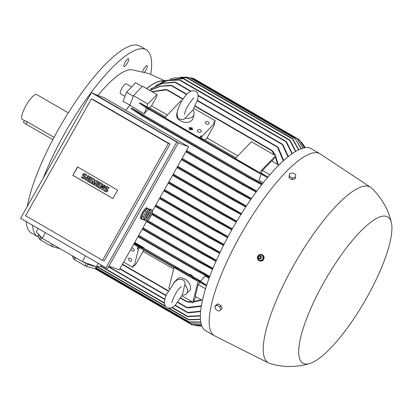<?xml version="1.0" encoding="UTF-8"?>
<svg xmlns="http://www.w3.org/2000/svg" width="412" height="412" viewBox="0 0 412 412"><rect width="100%" height="100%" fill="white"/><g stroke="black" fill="none" stroke-linecap="round" stroke-linejoin="round"><path stroke-width="0.62" d="M190.066 127.684L192.368 128.745L190.066 127.684L189.994 127.972M192.152 129.219L192.368 128.745M192.131 129.208L192.203 128.925M190.632 128.611L189.329 127.586L192.533 129.445L190.895 128.771L189.803 129.914L189.535 129.754L190.632 128.611M190.401 128.853L189.082 128.091L189.16 127.761M189.535 129.754L189.721 130.238L190.818 129.095L192.286 129.945L192.533 129.445M192.286 129.945L192.368 129.62M190.818 129.095L190.895 128.771M189.721 130.238L189.803 129.914M190.967 127.607L192.208 128.05L190.967 127.607L190.9 127.895M191.987 128.523L192.208 128.05M191.966 128.513L192.038 128.225M173.55 283.43A8.405 5.464 43.7 0 1 174.338 282.158L177.366 278.996A8.405 5.464 43.7 0 1 184.859 279.073A8.405 5.464 43.7 0 1 189.52 290.609L186.492 293.777A8.405 5.464 43.7 0 1 182.325 294.915L184.849 284.697L185.014 281.947L183.036 279.748C179.05 278.8 176.125 279.774 174.255 282.663L166.875 293.844C164.599 298.479 162.699 304.674 166.901 307.589C170.202 308.696 173.128 307.723 175.682 304.674L182.526 294.59M174.338 282.158A8.405 5.464 43.7 0 1 175.754 281.242M184.849 284.697A8.405 5.464 43.7 0 1 186.492 293.777M192.589 278.327L192.466 277.858L192.589 278.327L197.111 280.824L197.024 279.98L174.173 266.703L198.213 280.639L200.556 281.504L204.924 275.901L209.075 278.306M169.667 288.719L168.848 288.246L173.967 267.537M188.037 302.12L191.534 302.187L191.966 301.641L181.893 295.806M191.487 302.187L192.713 302.897L198.213 280.639M180.703 297.907L186.863 301.476L186.574 301.702L191.966 301.641M139.869 247.777L138.38 249.332L134.338 265.699L136.053 263.907L143.124 251.351L173.601 269.01M133.864 265.426L132.782 267.347L123.682 262.073M143.124 251.351A90.305 23.958 -59.9 0 1 143.484 249.873M132.782 267.347L133.333 265.122L134.338 265.699M139.632 246.397L143.917 248.194L188.804 274.207L191.194 274.747L193.192 276.751L200.819 281.169M138.102 245.83L134.132 243.528L138.108 245.804M134.096 243.595L197.024 279.98M193.192 276.751L191.719 275.963M189.675 274.778L188.804 274.207M138.865 247.195L137.381 248.75L137.902 246.639M143.917 248.194A90.305 23.958 -59.9 0 1 144.009 247.844L134.729 242.467M138.751 235.329L209.754 276.478M142.985 227.821L212.953 268.367M147.45 220.374L216.403 260.338M177.685 166.237L246.366 206.036M182.114 158.368L251.454 198.553M186.574 150.457L256.784 191.147M261.635 184.772L249.147 178.015L141.625 115.705L131.047 108.577A90.305 23.958 -59.9 0 1 131.536 107.995L262.382 183.824M263.206 182.784L258.824 180.245L261.09 174.173M148.418 109.092A90.305 23.958 120.1 0 0 144.221 113.83L129.873 105.261A90.547 24.025 120.1 0 0 125.706 110.282M125.768 110.318A90.305 23.958 -59.9 0 1 129.795 105.467M212.52 269.412L199.944 262.588L142.238 229.144L199.908 262.568M199.98 262.609L199.671 262.032L200.974 262.351L212.793 268.758M215.95 261.347L202.962 254.281L146.507 221.563L202.884 254.235M202.962 254.281L202.534 253.632L203.852 253.962L216.238 260.698M219.611 253.365L206.891 246.438L151.796 214.508L206.814 246.391M206.891 246.438L206.381 245.743L207.638 246.036L219.92 252.721M152.301 213.097L220.08 252.376M245.753 206.963L233.398 200.237L232.533 199.336L233.393 199.403L246.155 206.35M250.81 199.48L238.327 192.692L237.4 191.76L238.182 191.776L251.227 198.878M256.094 192.08L244.198 185.637L243.255 184.689L243.914 184.638L256.532 191.482M249.147 178.015L248.142 177.036L248.724 176.939L262.099 184.179M131.536 107.995L142.763 115.53L142.804 115.988M223.484 245.454L210.182 238.198L155.118 206.288L210.099 238.151M210.182 238.198L209.543 237.43L210.815 237.734L223.804 244.816M155.839 205.006L223.974 244.491M227.553 237.616L214.122 230.282L159.449 198.599L214.034 230.236M214.122 230.282L213.385 229.458L214.616 229.736L227.888 236.988M160.17 197.322L228.063 236.668M231.812 229.85L218.164 222.392L217.325 221.507L218.52 221.764L232.167 229.221M164.517 189.602L232.342 228.912M236.267 222.15L222.98 214.899L222.099 213.988L223.191 214.189L236.632 221.527M168.884 181.852L236.818 221.218M240.907 214.518L227.857 207.401L226.976 206.494L227.97 206.633L241.293 213.905M173.277 174.06L241.489 213.591M261.45 173.205L259.586 172.515L267.97 176.99L261.45 173.205L262.48 170.444L269.901 174.745M262.48 170.444L271.559 160.943L278.821 165.15M151.384 89.476L150.684 89.069A90.305 23.958 -59.9 0 1 151.065 88.781L162.292 83.317L174.564 82.07L175.682 82.323L162.318 83.451L150.684 89.069M155.329 86.16L156.879 84.903L167.838 80.536L179.555 80.093L285.979 141.769L285.732 141.192L286.695 142.15L292.329 153.573M146.734 88.606A90.305 23.958 -59.9 0 1 164.249 81.123M303.093 148.099L296.867 138.288L193.486 78.378L190.874 77.883M283.317 160.86L277.24 146.636L197.487 100.415M149.793 90.377L159.877 86.16L170.666 85.274L171.861 85.567L160.258 86.293L149.891 90.434M278.255 147.62L283.719 160.495M277.029 146.579L278.435 148.093M287.967 156.859L282.132 144.015L283.08 144.957L288.318 156.575M292.026 153.784L285.979 141.769M156.879 84.903L167.988 80.402L179.555 80.093M295.548 151.487L289.425 139.817L290.326 140.734L295.811 151.328M165.47 80.608L182.64 78.326L183.711 78.553L165.114 80.752L161.18 82.647M298.571 149.839L292.072 138.386L292.994 139.318L298.798 149.731M175.048 77.811L187.661 77.878L174.631 77.889L170.038 79.109M301.095 148.747L295.244 138.803L189.618 77.595L185.627 77.126L180.374 77.24M295.244 138.808L301.28 148.68M185.627 77.126L189.618 77.595M296.867 138.288L303.232 148.062M304.499 147.779L299.169 139.709L304.586 147.769M303.067 144.267L305.225 147.671L303.067 144.267L300.703 141.517M151.904 91.603L166.057 89.445M272.96 151.4L274.799 154.423L274.521 155.128L271.791 150.761L271.879 150.375L195.247 105.966M174.173 266.703L178.54 268.325L200.783 281.216M206.706 285.104L200.556 281.504M193.171 302.084L192.713 302.897M195.952 296.738L193.243 301.548A104.293 27.671 120.1 0 0 193.161 302.084L201.782 300.116M202.405 300.482L195.267 296.341L198.182 284.558L199.908 282.338M200.541 281.53L198.44 280.747A104.293 27.671 120.1 0 0 198.218 281.427L206.469 285.83M198.44 280.747L206.69 285.156M193.243 301.548L201.216 299.787M188.469 302.042L186.379 301.522M146.847 106.79L147.877 104.03L156.957 94.528L156.864 96.31L151.503 105.827A90.305 23.958 120.1 0 0 149.602 107.815L146.847 106.79L140.271 102.979L139.374 103.273L147.717 108.68L257.685 172.324L258.478 171.912L235.36 158.517L251.402 141.733L274.521 155.128M256.63 171.742L258.849 173.03L275.54 155.906M274.773 154.371L275.999 155.087M237.879 155.885L206.999 137.989L214.075 125.433L214.626 123.209L213.622 122.627L215.337 120.834L214.152 122.936M183.149 98.957L167.318 89.78L152.183 91.763M167.349 115.015L151.503 105.827M199.3 137.613L201.015 135.821L200.464 138.046L199.3 137.613L164.836 117.647L180.878 100.863L181.666 101.316M193.934 108.428L215.337 120.834M200.464 138.046L205.104 139.977A90.305 23.958 -59.9 0 1 206.999 137.989M205.104 139.977L235.978 157.868M149.602 107.815L165.454 116.998M140.271 102.979L149.031 108.614L148.974 109.015M254.559 170.599L253.483 169.579L253.957 169.42L258.478 171.912M259.261 173.184L258.849 173.03M259.586 172.515A104.293 27.671 120.1 0 0 259.096 173.092L267.481 177.567M278.316 164.862L275.535 155.896A104.293 27.671 120.1 0 0 275.092 156.297L272.244 161.344M277.709 164.506L275.092 156.297M134.281 243.265L139.653 246.376M198.182 284.558L205.526 288.812M164.924 80.829L148.907 73.599L131.758 69.746A84.058 22.299 120.1 0 0 97.922 95.388M129.935 105.101L123.1 101.383L126.52 92.211L135.6 82.714L142.186 86.53M124.985 96.326L120.505 93.812A5.763 1.53 -59.9 0 1 120.505 93.807A5.763 1.53 -59.9 0 1 121.015 90.135A5.763 1.53 -59.9 0 1 124.362 84.893A5.763 1.53 -59.9 0 1 126.283 83.837L131.588 86.911M164.604 80.968A90.547 24.025 120.1 0 0 146.636 88.549M129.873 105.261L133.452 95.672L142.531 86.17L156.957 94.528M144.221 113.83L146.435 107.892M133.452 95.672L147.877 104.03M165.547 89.497L167.432 89.934M201.859 326.052L198.718 325.938L201.854 326.036M194.412 325.243L198.718 325.938M200.783 322.179L189.927 322.225L188.645 321.921L200.747 321.983M187.661 77.878L292.087 138.396M200.448 319.454L189.381 319.882L188.13 319.588L200.433 319.202M188.13 319.588L168.374 308.14M200.35 315.963L188.341 316.699L187.022 316.37L200.356 315.644M187.022 316.37L171.907 307.609M200.593 311.621L188.495 312.816L187.197 312.497L200.629 311.23M187.197 312.497L187.676 312.378L175.208 305.153M177.824 302.151L186.919 307.419L186.518 307.584L201.36 305.833M201.277 306.312L187.908 307.955M188.397 307.888L186.379 307.455M271.59 150.298L273.11 151.832M201.638 325.49L191.796 324.749L201.612 325.408M201.226 324.187L190.092 323.678L201.19 324.048M190.092 323.678L95.311 268.748M192.208 277.951L194.263 278.625M209.347 277.57L196.035 270.36L137.974 236.709L195.999 270.334M196.076 270.38L195.844 269.85L197.235 270.221L209.595 276.905M143.026 115.906L141.383 115.339M149.268 108.938L147.506 108.371M111.142 266.873L110.689 267.682L108.505 266.873M94.497 94.121L103.706 97.531L188.655 146.765L152.404 211.099M146.976 220.739L119.279 269.886L108.964 266.064M38.1 228.449L36.354 231.915L42.369 238.43L82.436 261.651L96.46 266.749L101.264 265.9L101.594 265.246M51.876 243.94L50.861 245.964L40.567 239.995A13.931 2.93 -153.3 0 1 39.562 239.187L37.981 235.576L38.594 234.361M60.157 248.74L52.463 246.664A13.931 2.93 -153.3 0 1 50.861 245.964M52.463 246.664L53.39 244.821M82.776 261.774A13.931 2.93 26.7 0 0 86.082 263.392L84.918 265.699L74.624 259.735A13.931 2.93 -153.3 0 1 73.624 258.927L72.229 255.734M96.274 266.682L95.234 268.753L86.52 266.404A13.931 2.93 -153.3 0 1 84.918 265.699M86.52 266.404L87.684 264.092A13.931 2.93 26.7 0 0 95.61 266.44M165.686 306.585L96.83 266.682L95.836 268.645A13.931 2.93 -153.3 0 1 95.234 268.753M96.46 266.749L98.205 263.278M82.436 261.651L85.361 255.837M42.369 238.43L45.294 232.615M74.551 257.083L73.624 258.927M74.624 259.735L75.643 257.716M38.584 234.33A13.931 2.93 26.7 0 0 40.726 236.879L39.562 239.187M40.567 239.995L41.71 237.719M93.086 93.303L178.437 142.763L107.645 268.397L105.951 267.769L176.743 142.135L91.392 92.674L93.086 93.303M91.392 92.674L20.6 218.308L105.951 267.769M93.122 99.503L170.058 144.087L104.215 260.94L102.521 260.312L168.364 143.458L91.428 98.875L93.122 99.503M91.428 98.875L25.585 215.728L102.521 260.312M112.878 198.543L72.806 175.316L77.538 166.917L117.611 190.138L112.878 198.543M72.806 175.316L77.76 167.045M112.898 198.502L73.048 175.409M102.094 183.773L102.846 184.205L102.655 188.083L104.349 185.081L105.101 185.513L102.598 189.958L101.846 189.52L102.037 185.647L100.343 188.65L99.591 188.212L102.094 183.773L103.088 184.298L102.928 187.604M104.349 185.081L105.343 185.606L102.598 189.958M102.006 186.214L100.343 188.65M93.581 178.839L94.58 179.416L93.787 182.598L96.084 180.291L97.088 180.868L94.585 185.312L93.833 184.875L95.084 182.655L93.081 184.442L92.582 184.149L93.081 181.496L91.83 183.716L91.078 183.278L93.581 178.839L94.822 179.508L94.142 182.243M96.084 180.291L97.33 180.961L94.585 185.312M94.734 183.268L93.081 184.442M92.932 182.274L91.83 183.716M88.06 175.589L88.812 176.027L86.067 180.379L85.315 179.941L88.06 175.589M81.751 176.836L83.502 177.85A0.603 0.577 -69.7 0 0 84.321 177.577A0.603 0.577 -69.7 0 0 84.094 176.805L83.342 176.372A1.499 1.447 -69.7 0 1 84.599 173.658A1.499 1.447 -69.7 0 1 84.815 173.756L86.566 174.776L86.123 175.558L84.372 174.544A0.603 0.577 -69.7 0 0 83.554 174.817A0.603 0.577 -69.7 0 0 83.785 175.589L84.537 176.022A1.499 1.447 -69.7 0 1 83.275 178.736A1.499 1.447 -69.7 0 1 83.064 178.633L81.308 177.618L81.751 176.836L83.713 177.922M84.599 173.658L84.841 173.746A1.499 1.447 110.3 0 1 85.057 173.849L86.808 174.863L86.123 175.558M84.403 174.559A0.603 0.577 -69.7 0 0 84.027 175.677L84.779 176.115A1.499 1.447 110.3 0 1 83.518 178.829L83.275 178.736M89.816 176.604L92.818 178.345L92.381 179.132L89.883 177.737L89.291 178.782L91.541 180.029L91.098 180.817L88.853 179.565L88.261 180.611L90.758 182.006L90.316 182.789L87.071 180.956L89.816 176.604M90.104 177.86L89.538 178.87M89.074 179.694L88.503 180.698M98.329 181.537L101.337 183.283L100.894 184.066L98.396 182.671L97.809 183.716L100.054 184.967L99.611 185.75L97.366 184.499L96.779 185.544L99.271 186.94L98.834 187.723L95.584 185.894L98.329 181.537M98.617 182.799L98.051 183.803M97.587 184.627L97.021 185.632M104.04 189.752L105.791 190.766A0.603 0.577 -69.7 0 0 106.61 190.493A0.603 0.577 -69.7 0 0 106.384 189.726L105.632 189.288A1.499 1.447 -69.7 0 1 106.888 186.574A1.499 1.447 -69.7 0 1 107.105 186.677L108.856 187.692L108.413 188.475L106.662 187.46A0.603 0.577 -69.7 0 0 105.843 187.733A0.603 0.577 -69.7 0 0 106.075 188.505L106.826 188.938A1.499 1.447 -69.7 0 1 105.565 191.652A1.499 1.447 -69.7 0 1 105.354 191.554L103.597 190.535L104.04 189.752L106.002 190.838M106.888 186.574L107.13 186.662A1.499 1.447 110.3 0 1 107.347 186.765L109.098 187.779L108.413 188.475M106.693 187.481A0.603 0.577 -69.7 0 0 106.317 188.593L107.069 189.031A1.499 1.447 110.3 0 1 105.807 191.745L105.565 191.652M87.818 175.502L88.812 176.027M88.57 175.934L86.067 180.379M89.574 176.516L92.818 178.345M92.576 178.257L92.139 179.04M88.261 180.611L90.758 182.006M90.516 181.913L90.074 182.701M89.291 178.782L91.541 180.029M91.299 179.941L90.856 180.724M98.087 181.45L101.337 183.283M101.095 183.191L100.652 183.973M96.779 185.544L99.271 186.94M99.029 186.852L98.592 187.635M97.809 183.716L100.054 184.967M99.812 184.875L99.369 185.657M168.364 143.458L170.058 144.087M176.743 142.135L178.437 142.763M178.339 142.938L188.655 146.765M141.903 219.21A6.247 1.658 -59.9 0 1 141.517 219.158L140.719 218.695A6.247 1.658 -59.9 0 1 142.274 212.71A6.247 1.658 -59.9 0 1 146.981 207.89L147.779 208.354A6.247 1.658 -59.9 0 1 148.016 208.663M149.026 209.61A6.247 1.658 -59.9 0 1 150.37 209.147L151.173 209.61A6.247 1.658 -59.9 0 1 151.41 209.919M145.297 220.466A6.247 1.658 -59.9 0 1 144.911 220.415L144.107 219.951A6.247 1.658 -59.9 0 1 143.803 219.313M144.911 220.415A6.247 1.658 -59.9 0 1 144.602 219.431A6.247 1.658 -59.9 0 1 144.725 218.607M141.517 219.158A6.247 1.658 -59.9 0 1 141.208 218.175A6.247 1.658 -59.9 0 1 143.077 213.174A6.247 1.658 -59.9 0 1 147.779 208.354M141.821 215.919L141.656 219.066L143.062 219.879L145.889 217.721L148.881 212.407L149.046 209.26L147.64 208.446L144.813 210.609L141.821 215.919L143.222 216.733L143.062 219.879M149.046 209.26L146.214 211.423L143.222 216.733M146.214 211.423L144.813 210.609M147.491 211.691L147.939 211.227L147.795 211.804L146.631 214.152L144.159 217.907L147.491 211.691M145.91 215.146L145.534 214.879M146.044 215.198L145.554 214.843M146.497 214.101L146.203 213.972M148.959 210.903A6.247 1.658 -59.9 0 1 151.173 209.61M145.153 218.278L145.05 220.322L146.451 221.136L149.278 218.978L152.27 213.663L152.435 210.517L151.034 209.703L148.938 211.305M145.951 217.603L146.615 217.989L146.451 221.136M152.435 210.517L149.608 212.68L146.615 217.989M149.608 212.68L148.887 212.262M150.88 212.947L151.333 212.484L151.183 213.061L150.025 215.409L147.548 219.169L150.88 212.947M149.298 216.408L148.928 216.135M149.432 216.455L148.943 216.104M149.891 215.363L149.597 215.234M194.011 114.309A8.405 5.984 -166.1 0 1 185.086 118.249L192.96 110.014A8.405 5.984 -166.1 0 1 194.011 114.309L193.037 118.239A8.405 5.984 -166.1 0 1 180.466 120.84A8.405 5.984 -166.1 0 1 176.717 114.201L177.134 112.517M197.801 130.063A1.921 1.37 -166.1 0 1 200.083 129.78A1.921 1.37 -166.1 0 1 201.267 131.454A1.921 1.37 -166.1 0 1 201.005 131.922A1.921 1.37 -166.1 0 1 198.723 132.206A1.921 1.37 -166.1 0 1 197.539 130.532A1.921 1.37 -166.1 0 1 197.801 130.063M205.619 121.885A1.921 1.37 -166.1 0 1 207.9 121.597A1.921 1.37 -166.1 0 1 209.085 123.276A1.921 1.37 -166.1 0 1 208.822 123.739A1.921 1.37 -166.1 0 1 206.541 124.027A1.921 1.37 -166.1 0 1 205.356 122.354A1.921 1.37 -166.1 0 1 205.619 121.885M201.015 135.821L202.014 136.403L214.626 123.209M192.811 110.308L197.76 99.416C198.424 94.642 197.729 91.933 195.669 91.299C191.05 89.1 186.615 93.833 183.731 98.113C181.337 101.161 179.241 105.467 177.438 111.029C176.769 115.803 177.469 118.507 179.529 119.145L183.51 119.557L185.086 118.249M201.463 138.628L202.014 136.403M140.631 246.979L140.904 246.695L134.456 242.956M140.904 246.695L144.009 247.844M138.751 245.161L135.78 243.435L138.751 245.161M131.629 247.972A1.921 1.251 43.7 0 1 133.478 248.647A1.921 1.251 43.7 0 1 134.209 250.47A1.921 1.251 43.7 0 1 133.993 250.867A1.921 1.251 43.7 0 1 132.273 250.846A1.921 1.251 43.7 0 1 130.985 249.111M138.38 249.332L137.381 248.75M131.696 260.616A1.921 1.251 43.7 0 1 131.485 261.017A1.921 1.251 43.7 0 1 129.492 260.811A1.921 1.251 43.7 0 1 128.493 258.757A1.921 1.251 43.7 0 1 128.709 258.36A1.921 1.251 43.7 0 1 130.697 258.566A1.921 1.251 43.7 0 1 131.696 260.616M391.4 222.789C388.341 209.327 381.713 197.734 371.516 188.016A101.594 26.955 120.1 0 0 370.568 187.269L320.294 153.975A105.194 27.908 120.1 0 0 319.918 153.738L311.106 148.629A105.194 27.908 120.1 0 0 231.832 229.814A105.194 27.908 120.1 0 0 205.614 330.666L214.425 335.775A105.194 27.908 120.1 0 0 214.817 335.986L268.701 363.049A101.594 26.955 120.1 0 0 269.824 363.497C283.322 367.514 296.671 367.504 309.881 363.461A84.542 22.428 120.1 0 0 366.628 297.943A84.542 22.428 120.1 0 0 391.4 222.789A84.542 22.428 120.1 0 0 323.997 282.138A84.542 22.428 120.1 0 0 309.881 363.461M319.918 153.738A105.194 27.908 120.1 0 0 240.649 234.922A105.194 27.908 120.1 0 0 214.425 335.775M259.529 260.904L262.985 260.626L264.283 257.397L261.862 254.601A3.363 3.239 -69.7 0 0 257.521 258.571A3.363 3.239 -69.7 0 0 262.542 260.461A3.363 3.239 -69.7 0 0 261.862 254.601M370.568 187.269A101.594 26.955 120.1 0 0 293.648 265.446A101.594 26.955 120.1 0 0 268.701 363.049M220.77 309.922L222.032 308.598L221.053 305.601L218.046 303.86L216.017 305.117L214.755 306.435L216.784 305.179L219.792 306.919L220.77 309.922L218.741 311.178L215.733 309.433L214.755 306.435M221.053 305.601L219.792 306.919M218.046 303.86L216.784 305.179M289.548 173.699L289.008 177.922L292.015 179.663L295.157 178.818L295.564 177.181L292.422 178.025L289.415 176.285L289.548 173.699L292.69 172.855L295.698 174.595L295.564 177.181M292.015 179.663L292.422 178.025M289.008 177.922L289.415 176.285M261.661 254.868L263.577 257.418L262.31 260.188L259.122 260.415M258.798 255.023L257.382 258.118M258.963 260.435L262.248 260.085M257.361 257.814L259.23 260.559M258.741 258.571A1.56 1.504 -69.7 0 0 261.115 256.65A1.56 1.504 -69.7 0 0 259.745 255.862M258.87 256.151A1.535 1.478 -69.7 0 0 258.715 258.545A1.535 1.478 -69.7 0 0 261.126 256.897A1.535 1.478 -69.7 0 0 258.87 256.151M258.916 256.444A1.082 1.04 -69.7 0 0 258.648 257.943A1.082 1.04 -69.7 0 0 260.101 258.185A1.082 1.04 -69.7 0 0 260.369 256.681A1.082 1.04 -69.7 0 0 258.916 256.444M261.841 254.853L258.556 255.203M263.443 257.474L261.574 254.729M262.001 260.266L263.417 257.165M133.282 96.13L126.52 92.211M142.573 71.75A4.444 1.179 -59.9 0 1 144.777 67.439A4.444 1.179 -59.9 0 1 147.089 65.616A4.444 1.179 -59.9 0 1 147.305 66.049A4.444 1.179 -59.9 0 1 144.36 72.218M127.905 58.859A4.444 1.179 -59.9 0 1 128.549 58.746A4.444 1.179 -59.9 0 1 127.802 62.33A4.444 1.179 -59.9 0 1 124.738 66.322A4.444 1.179 -59.9 0 1 124.094 66.435A4.444 1.179 -59.9 0 1 124.841 62.845A4.444 1.179 -59.9 0 1 127.905 58.859M150.792 74.258A108.078 28.675 120.1 0 0 146.255 49.764A108.078 28.675 120.1 0 0 145.07 49.208A108.078 28.675 120.1 0 0 43.337 177.953M32.569 225.24A108.078 28.675 120.1 0 0 37.873 236.787A108.078 28.675 120.1 0 0 38.692 237.199M146.255 49.764L139.843 46.051A108.078 28.675 120.1 0 0 138.659 45.495A108.078 28.675 120.1 0 0 77.6 98.72A108.078 28.675 120.1 0 0 27.285 206.438M26.157 221.527A108.078 28.675 120.1 0 0 31.461 233.074L37.873 236.787M68.289 112.847L36.781 94.585A14.41 3.821 120.1 0 0 25.92 105.704A14.41 3.821 120.1 0 0 22.33 119.521L27.331 121.864L54.065 137.356M24.375 120.706L23.386 122.395L26.064 124.115L27.331 121.864M52.854 139.637L26.064 124.115M122.498 264.174L168.441 290.8M192.553 278.306L133.74 244.223L192.517 278.285M142.588 228.521L200.974 262.351M146.863 220.935L203.852 253.962M152.152 213.88L207.638 246.036M177.309 166.901L233.393 199.403M233.398 200.237L176.954 167.53L233.357 200.211M238.327 192.692L181.373 159.686L238.285 192.672M181.728 159.063L238.182 191.776M244.167 185.616L185.817 151.801L244.131 185.596M186.173 151.173L243.914 184.638M141.651 115.721L249.111 177.994M142.763 115.53L248.724 176.939M155.468 205.66L210.815 237.734M159.799 197.971L214.616 229.736M218.123 222.367L163.796 190.885L218.077 222.341M164.151 190.256L218.52 221.764M222.938 214.873L168.163 183.129L222.897 214.848M168.518 182.501L223.191 214.189M227.857 207.401L172.551 175.347L227.815 207.375M172.901 174.719L227.97 206.633M171.299 85.675L186.585 94.533M197.374 100.785L277.261 147.084M175.018 82.374L190.514 91.351M198.182 95.795L282.261 144.519M182.851 78.491L289.749 140.44M186.672 77.739L292.53 139.086M192.286 78.115L297.526 139.107M297.917 139.416L299.869 140.549M301.29 142.289L301.775 142.573M166.865 89.955L182.943 99.271M195.077 106.301L271.791 150.761M149.031 108.614L253.957 169.42M147.743 108.696L254.523 170.578M195.293 325.356L195.628 325.547M96.192 267.939L189.469 321.999M97.356 266.59L165.191 305.9M169.214 308.233L188.809 319.588M100.77 265.987L164.373 302.846M172.273 307.424L187.625 316.318M110.298 267.537L164.882 299.169M119.99 268.629L166.185 295.404M191.008 323.899L192.816 324.944M95.826 268.65L191.003 323.806M138.329 236.081L197.235 270.221M147.795 211.804L147.517 211.644M144.612 217.448L144.339 217.289M151.183 213.061L150.91 212.901M148.006 218.705L147.728 218.545M172.056 302.671C171.335 302.156 176.264 290.918 179.807 287.978L181.332 286.664M297.114 138.514L299.169 139.709M96.037 268.248L188.645 321.921M175.471 77.734L174.631 77.889M183.706 78.548L289.44 139.822M165.835 80.464L165.114 80.752M180.322 80.108L285.748 141.203M100.245 266.08L164.393 303.253M175.667 82.312L190.931 91.155M198.146 95.337L282.153 144.025M108.495 266.888L164.795 299.519M174.951 305.4L187.177 312.487M171.861 85.567L186.852 94.255M119.82 268.928L166.057 295.723M177.613 302.423L186.497 307.568M122.328 264.473L168.271 291.099M180.523 298.2L186.543 301.687M95.115 268.722L191.796 324.749M190.71 77.791L294.698 138.051M184.499 113.66L184.689 114.227L184.895 112.873C185.802 107.635 192.862 98.252 193.964 98.216M261.115 256.65L260.647 258.669L260.291 258.865"/></g></svg>
